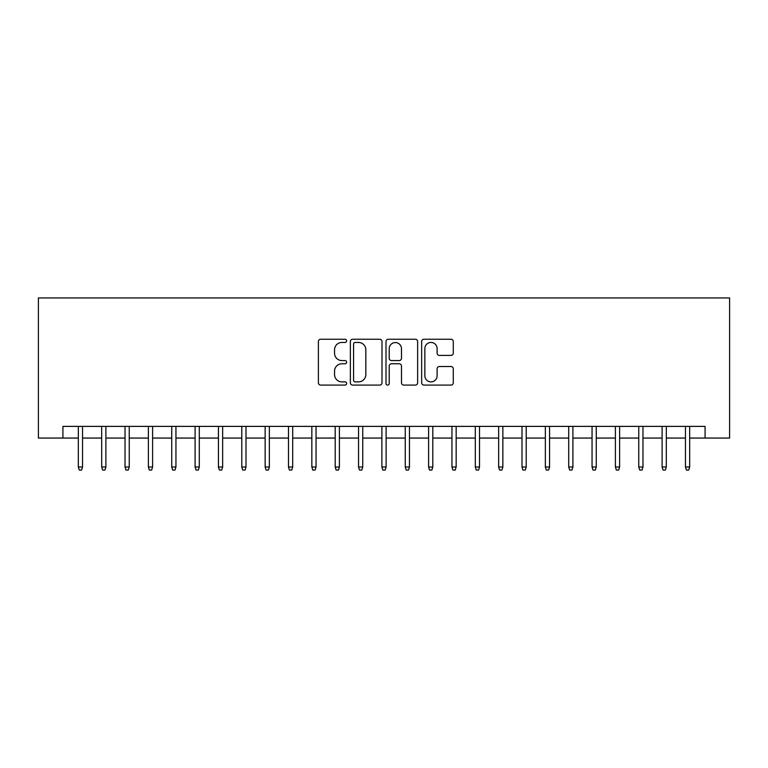 <?xml version="1.0" encoding="UTF-8"?>
<svg xmlns="http://www.w3.org/2000/svg" width="768" height="768" viewBox="0 0 768 768"><rect width="100%" height="100%" fill="white"/><g stroke="black" fill="none" stroke-linecap="round" stroke-linejoin="round"><path stroke-width="1.15" d="M346.637 340.848A1.603 1.603 0 0 0 345.034 339.245L320.678 339.245A2.294 2.294 0 0 0 318.394 341.539L318.394 382.8A2.294 2.294 0 0 0 320.678 385.085L345.034 385.085A1.603 1.603 0 0 0 346.637 383.482A1.603 1.603 0 0 0 345.034 381.878L341.885 381.878A7.334 7.334 0 0 1 334.55 374.544L334.55 371.107A7.334 7.334 0 0 1 341.885 363.773L345.034 363.773A1.603 1.603 0 0 0 346.637 362.17A1.603 1.603 0 0 0 345.034 360.566L341.885 360.566A7.334 7.334 0 0 1 334.55 353.232L334.55 349.786A7.334 7.334 0 0 1 341.885 342.451L345.034 342.451A1.603 1.603 0 0 0 346.637 340.848M450.989 355.402A2.294 2.294 0 0 0 453.283 353.117L453.283 341.539A2.294 2.294 0 0 0 450.989 339.245L423.936 339.245A2.294 2.294 0 0 0 421.651 341.539L421.651 382.8A2.294 2.294 0 0 0 423.936 385.085L450.989 385.085A2.294 2.294 0 0 0 453.283 382.8L453.283 368.813A2.294 2.294 0 0 0 450.989 366.518L439.411 366.518A2.294 2.294 0 0 0 437.117 368.813L437.117 375.744A6.134 6.134 0 0 1 430.992 381.878A6.134 6.134 0 0 1 424.858 375.744L424.858 348.586A6.134 6.134 0 0 1 430.992 342.451A6.134 6.134 0 0 1 437.117 348.586L437.117 353.117A2.294 2.294 0 0 0 439.411 355.402L450.989 355.402M62.918 438.058L62.918 426.384L705.082 426.384L705.082 438.058L729.6 438.058L729.6 297.946L38.4 297.946L38.4 438.058L78.326 438.058M381.994 341.539A2.294 2.294 0 0 0 379.699 339.245L352.656 339.245A2.294 2.294 0 0 0 350.362 341.539L350.362 382.8A2.294 2.294 0 0 0 352.656 385.085L379.699 385.085A2.294 2.294 0 0 0 381.994 382.8L381.994 341.539M388.301 339.245L415.344 339.245A2.294 2.294 0 0 1 417.638 341.539L417.638 382.8A2.294 2.294 0 0 1 415.344 385.085L403.766 385.085A2.294 2.294 0 0 1 401.482 382.8L401.482 366.067A2.294 2.294 0 0 0 399.187 363.773L391.507 363.773A2.294 2.294 0 0 0 389.213 366.067L389.213 383.482A1.603 1.603 0 0 1 387.61 385.085A1.603 1.603 0 0 1 386.006 383.482L386.006 341.539A2.294 2.294 0 0 1 388.301 339.245M82.531 438.058L101.683 438.058M105.888 438.058L125.03 438.058M129.235 438.058L148.387 438.058M152.592 438.058L171.734 438.058M175.939 438.058L195.091 438.058M199.286 438.058L218.438 438.058M222.643 438.058L241.786 438.058M245.99 438.058L265.142 438.058M269.347 438.058L288.49 438.058M292.694 438.058L311.846 438.058M316.051 438.058L335.194 438.058M339.398 438.058L358.55 438.058M362.746 438.058L381.898 438.058M386.102 438.058L405.254 438.058M409.45 438.058L428.602 438.058M432.806 438.058L451.949 438.058M456.154 438.058L475.306 438.058M479.51 438.058L498.653 438.058M502.858 438.058L522.01 438.058M526.214 438.058L545.357 438.058M549.562 438.058L568.714 438.058M572.909 438.058L592.061 438.058M596.266 438.058L615.408 438.058M619.613 438.058L638.765 438.058M642.97 438.058L662.112 438.058M666.317 438.058L685.469 438.058M689.674 438.058L705.082 438.058M355.181 342.451A1.603 1.603 0 0 0 353.568 344.054L353.568 380.275A1.603 1.603 0 0 0 355.181 381.878L358.502 381.878A7.334 7.334 0 0 0 365.837 374.544L365.837 349.786A7.334 7.334 0 0 0 358.502 342.451L355.181 342.451M401.482 348.701A6.134 6.134 0 0 0 395.347 342.566A6.134 6.134 0 0 0 389.213 348.701L389.213 358.272A2.294 2.294 0 0 0 391.507 360.566L399.187 360.566A2.294 2.294 0 0 0 401.482 358.272L401.482 348.701M78.326 467.011L79.267 470.054L81.6 470.054L82.531 467.011L78.326 467.011L78.326 426.384M82.531 467.011L82.531 426.384M101.683 467.011L102.614 470.054L104.947 470.054L105.888 467.011L101.683 467.011L101.683 426.384M105.888 467.011L105.888 426.384M125.03 467.011L125.971 470.054L128.304 470.054L129.235 467.011L125.03 467.011L125.03 426.384M129.235 467.011L129.235 426.384M148.387 467.011L149.318 470.054L151.651 470.054L152.592 467.011L148.387 467.011L148.387 426.384M152.592 467.011L152.592 426.384M171.734 467.011L172.666 470.054L175.008 470.054L175.939 467.011L171.734 467.011L171.734 426.384M175.939 467.011L175.939 426.384M195.091 467.011L196.022 470.054L198.355 470.054L199.286 467.011L195.091 467.011L195.091 426.384M199.286 467.011L199.286 426.384M218.438 467.011L219.37 470.054L221.712 470.054L222.643 467.011L218.438 467.011L218.438 426.384M222.643 467.011L222.643 426.384M241.786 467.011L242.726 470.054L245.059 470.054L245.99 467.011L241.786 467.011L241.786 426.384M245.99 467.011L245.99 426.384M265.142 467.011L266.074 470.054L268.406 470.054L269.347 467.011L265.142 467.011L265.142 426.384M269.347 467.011L269.347 426.384M288.49 467.011L289.43 470.054L291.763 470.054L292.694 467.011L288.49 467.011L288.49 426.384M292.694 467.011L292.694 426.384M311.846 467.011L312.778 470.054L315.11 470.054L316.051 467.011L311.846 467.011L311.846 426.384M316.051 467.011L316.051 426.384M335.194 467.011L336.134 470.054L338.467 470.054L339.398 467.011L335.194 467.011L335.194 426.384M339.398 467.011L339.398 426.384M358.55 467.011L359.482 470.054L361.814 470.054L362.746 467.011L358.55 467.011L358.55 426.384M362.746 467.011L362.746 426.384M381.898 467.011L382.829 470.054L385.171 470.054L386.102 467.011L381.898 467.011L381.898 426.384M386.102 467.011L386.102 426.384M405.254 467.011L406.186 470.054L408.518 470.054L409.45 467.011L405.254 467.011L405.254 426.384M409.45 467.011L409.45 426.384M428.602 467.011L429.533 470.054L431.866 470.054L432.806 467.011L428.602 467.011L428.602 426.384M432.806 467.011L432.806 426.384M451.949 467.011L452.89 470.054L455.222 470.054L456.154 467.011L451.949 467.011L451.949 426.384M456.154 467.011L456.154 426.384M475.306 467.011L476.237 470.054L478.57 470.054L479.51 467.011L475.306 467.011L475.306 426.384M479.51 467.011L479.51 426.384M498.653 467.011L499.594 470.054L501.926 470.054L502.858 467.011L498.653 467.011L498.653 426.384M502.858 467.011L502.858 426.384M522.01 467.011L522.941 470.054L525.274 470.054L526.214 467.011L522.01 467.011L522.01 426.384M526.214 467.011L526.214 426.384M545.357 467.011L546.288 470.054L548.63 470.054L549.562 467.011L545.357 467.011L545.357 426.384M549.562 467.011L549.562 426.384M568.714 467.011L569.645 470.054L571.978 470.054L572.909 467.011L568.714 467.011L568.714 426.384M572.909 467.011L572.909 426.384M592.061 467.011L592.992 470.054L595.334 470.054L596.266 467.011L592.061 467.011L592.061 426.384M596.266 467.011L596.266 426.384M615.408 467.011L616.349 470.054L618.682 470.054L619.613 467.011L615.408 467.011L615.408 426.384M619.613 467.011L619.613 426.384M638.765 467.011L639.696 470.054L642.029 470.054L642.97 467.011L638.765 467.011L638.765 426.384M642.97 467.011L642.97 426.384M662.112 467.011L663.053 470.054L665.386 470.054L666.317 467.011L662.112 467.011L662.112 426.384M666.317 467.011L666.317 426.384M685.469 467.011L686.4 470.054L688.733 470.054L689.674 467.011L685.469 467.011L685.469 426.384M689.674 467.011L689.674 426.384"/></g></svg>
